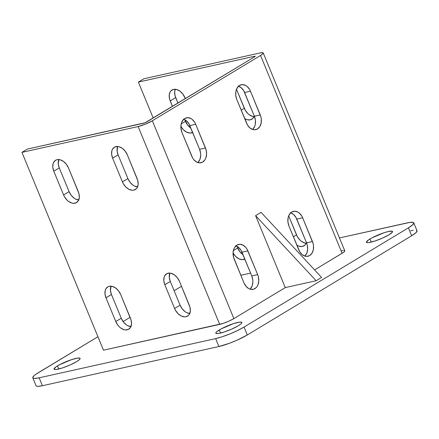 <?xml version="1.0" encoding="UTF-8"?>
<svg xmlns="http://www.w3.org/2000/svg" width="439" height="439" viewBox="0 0 439 439"><rect width="100%" height="100%" fill="white"/><g stroke="black" fill="none" stroke-linecap="round" stroke-linejoin="round"><path stroke-width="0.66" d="M219.275 329.952A14.097 2.305 157.6 0 1 233.208 323.741A14.097 2.305 157.6 0 1 241.867 322.456A14.097 2.305 157.6 0 1 238.393 325.705L241.071 323.812L241.73 323.077L241.549 322.182L239.431 322.144L233.4 323.68L221.196 328.866L216.592 331.851L215.779 333.13L216.12 333.481L218.238 333.514L224.269 331.983L231.836 329.047L238.393 325.705A14.097 2.305 157.6 0 1 224.461 331.917A14.097 2.305 157.6 0 1 215.801 333.201A14.097 2.305 157.6 0 1 219.275 329.952L220.554 333.058L219.275 329.952M57.487 365.906A14.097 2.305 157.6 0 1 71.42 359.689A14.097 2.305 157.6 0 1 80.079 358.405A14.097 2.305 157.6 0 1 76.605 361.654L79.289 359.76L80.101 358.476L79.761 358.131L77.643 358.092L71.612 359.629L59.408 364.814L55.934 366.911L53.992 369.084L54.332 369.429L56.45 369.468L62.481 367.931L70.048 365.001L76.605 361.654A14.097 2.305 157.6 0 1 62.673 367.866A14.097 2.305 157.6 0 1 54.013 369.15A14.097 2.305 157.6 0 1 57.487 365.906L58.766 369.007L57.487 365.906M369.94 239.008A14.097 2.305 157.6 0 1 383.873 232.796A14.097 2.305 157.6 0 1 392.537 231.512A14.097 2.305 157.6 0 1 389.058 234.761L392.395 232.132L392.214 231.232L388.405 231.507L384.07 232.73L371.86 237.916L368.387 240.012L366.444 242.185L367.619 242.663L368.903 242.569L374.933 241.033L382.501 238.103L389.058 234.761A14.097 2.305 157.6 0 1 375.125 240.973A14.097 2.305 157.6 0 1 366.466 242.257A14.097 2.305 157.6 0 1 369.94 239.008L371.218 242.114L369.94 239.008M416.523 230.338L417.05 230.87L415.793 232.846L411.672 235.759L247.305 334.973L244.046 327.06L408.413 227.846L411.672 235.759A21.687 3.545 -22.4 0 0 417.017 230.76L413.757 222.847A21.687 3.545 157.6 0 0 407.397 222.847L339.468 237.943L410.004 222.37L413.264 222.425L413.79 222.957L412.534 224.933L408.413 227.846L244.046 327.06L237.686 330.474L230.052 333.865L222.315 336.718L215.642 338.601L39.148 377.814L34.56 378.434L33.287 378.237L32.76 377.705L34.017 375.729L35.746 374.368L97.935 336.718L38.138 372.815A21.687 3.545 157.6 0 0 32.793 377.814A21.687 3.545 157.6 0 0 39.148 377.814L215.642 338.601L218.902 346.514L42.407 385.727L39.148 377.814L42.407 385.727L37.825 386.353L36.547 386.15L36.02 385.618M123.09 321.535L130.076 317.32L123.09 321.535M174.124 290.728L181.499 286.277L174.124 290.728M263.224 52.96L344.763 250.795A10.843 1.772 -22.4 0 1 342.091 253.292L260.552 55.462L262.61 54.002L263.241 53.015L262.977 52.751L260.047 52.96L143.855 78.779L138.373 82.088L254.565 56.269L254.752 56.713L254.565 56.269L138.373 82.088L153.189 118.025L138.373 82.088L143.855 78.779L260.047 52.96A10.843 1.772 157.6 0 1 263.224 52.96A10.843 1.772 157.6 0 1 260.552 55.462L342.091 253.292L314.598 269.892L343.287 252.518L344.659 251.273L344.516 250.581L343.88 250.482M342.892 250.554L341.586 250.795M240.824 275.275L250.609 273.096L240.824 275.275M103.489 350.196L223.017 323.439L228.84 321.183L233.883 318.61L285.251 287.605L316.135 280.74L321.611 277.437L316.135 280.74L255.591 215.648L261.068 212.339L321.611 277.437L261.068 212.339L255.591 215.648L285.251 287.605L255.591 215.648L316.135 280.74L285.251 287.605L233.883 318.61L152.344 120.774L233.883 318.61A10.843 1.772 -22.4 0 1 219.681 324.377L138.142 126.547L219.681 324.377L103.489 350.196L21.95 152.366L103.489 350.196M413.757 222.847A21.687 3.545 157.6 0 1 408.413 227.846L411.672 235.759L247.305 334.973L237.219 340.121L229.383 343.303L218.902 346.514L42.407 385.727A21.687 3.545 -22.4 0 1 36.053 385.727L32.793 377.814M410.663 230.76L413.269 230.283M146.461 122.086A2.168 0.357 157.6 0 1 143.619 123.238L27.427 149.057L145.062 122.766L254.669 56.768L146.461 122.086M235.556 245.791L238.569 247.382L241.06 250.329L251.772 275.922L252.815 280.022L252.886 282.112L252.123 285.981L250.263 288.95M238.157 86.11L241.17 87.696L243.667 90.648L254.379 116.236L255.416 120.335L255.257 124.44L254.724 126.3L252.864 129.264M290.344 212.723L293.356 214.309L295.853 217.261L306.565 242.849L307.229 244.858L307.673 249.039L306.91 252.908L305.05 255.877M183.37 119.183L186.383 120.769L188.874 123.716L199.586 149.309L200.628 153.409L200.7 155.499L199.937 159.368L198.077 162.337M254.565 56.269A2.168 0.357 157.6 0 1 255.202 56.269A2.168 0.357 157.6 0 1 254.669 56.768L255.207 56.28L254.565 56.269M244.841 259.098A10.843 7.32 58.9 0 1 233.06 253.056L235.699 256.497L238.849 258.774L242.108 259.663L244.978 259.026M254.241 115.907A10.843 7.32 58.9 0 1 251.794 119.243A10.843 7.32 58.9 0 1 244.688 118.645L247.146 119.721L250.268 119.847L252.771 118.47L254.274 115.797M306.427 242.52A10.843 7.32 58.9 0 1 303.98 245.856A10.843 7.32 58.9 0 1 296.874 245.258L299.332 246.334L302.455 246.46L304.957 245.083L306.46 242.41M192.655 132.485A10.843 7.32 58.9 0 1 180.873 126.443L183.513 129.884L186.663 132.161L189.922 133.05L192.792 132.413M185.329 98.621L182.811 93.995L179.891 91.142L176.621 89.523L173.498 89.397L170.996 90.774L170.102 91.97L169.196 95.153L169.569 98.962L172.472 106.381L170.222 100.926A10.843 7.32 58.9 0 1 171.973 90.006A10.843 7.32 58.9 0 1 184.929 97.656L185.329 98.621M237.005 246.345L239.793 251.629L243.03 254.713A10.843 7.32 -121.1 0 1 237.669 247.969L233.378 250.559L237.669 247.969L237.005 246.345M253.972 116.653A10.843 7.32 -121.1 0 1 244.314 108.285L241.192 110.167L244.314 108.285L236.478 89.271L245.253 110.184L247.821 113.503L249.352 114.798L252.623 116.412L254.236 116.67M306.159 243.266A10.843 7.32 -121.1 0 1 296.501 234.898L293.378 236.78L296.501 234.898L288.664 215.884L297.439 236.797L300.007 240.117L301.538 241.412L304.809 243.025L306.422 243.283M175.276 89.287L174.673 91.844L175.046 95.653L177.949 103.077L175.699 97.617L170.222 100.926L175.699 97.617A10.843 7.32 -121.1 0 1 175.276 89.287M184.819 119.732L187.607 125.016L190.844 128.1A10.843 7.32 -121.1 0 1 185.483 121.356L181.192 123.946L185.483 121.356L184.819 119.732M260.552 55.462L152.344 120.774A10.843 1.772 157.6 0 1 138.142 126.547L21.95 152.366L27.427 149.057L21.95 152.366L138.142 126.547L145.347 124.177L152.344 120.774L260.552 55.462M250.038 289.164A10.843 7.803 77.5 0 0 251.772 275.922L257.66 274.611L251.772 275.922L241.988 252.178L247.87 250.872L257.66 274.611A10.843 7.803 -102.5 0 1 253.16 289.334A10.843 7.803 -102.5 0 1 243.963 282.881L233.51 257.133L233.065 252.952L233.828 249.078L234.635 247.453L236.945 245.116L239.881 244.287L242.986 245.088L245.791 247.404L246.948 249.023L257.66 274.611L258.324 276.625L258.769 280.806L258.006 284.675L257.199 286.305L256.146 287.644L253.473 289.257L250.395 289.268L248.847 288.664L246.043 286.354L243.963 282.881L234.174 259.142A10.843 7.803 -102.5 0 1 238.673 244.419A10.843 7.803 -102.5 0 1 247.87 250.872L241.988 252.178A10.843 7.803 77.5 0 0 235.913 245.895M252.639 129.483A10.843 7.803 77.5 0 0 254.379 116.236L260.261 114.93L254.379 116.236L244.594 92.497L250.477 91.191L260.261 114.93A10.843 7.803 -102.5 0 1 255.761 129.648A10.843 7.803 -102.5 0 1 246.564 123.194L236.78 99.455L235.738 95.356L235.902 91.252L236.434 89.397L238.289 86.428L239.551 85.429L242.482 84.601L245.588 85.407L247.058 86.39L249.55 89.337L250.477 91.191L260.925 116.939L261.298 119.029L261.139 123.134L259.8 126.619L257.49 128.956L254.56 129.785L252.996 129.582L249.983 127.996L247.492 125.049L236.78 99.455A10.843 7.803 -102.5 0 1 241.274 84.738A10.843 7.803 -102.5 0 1 250.477 91.191L244.594 92.497A10.843 7.803 77.5 0 0 238.514 86.214M304.825 256.096A10.843 7.803 77.5 0 0 306.565 242.849L312.447 241.543L306.565 242.849L296.78 219.11L302.663 217.799L312.447 241.543A10.843 7.803 -102.5 0 1 307.948 256.261A10.843 7.803 -102.5 0 1 298.75 249.807L288.966 226.069L287.924 221.969L288.088 217.865L288.615 216.01L290.475 213.041L291.737 212.042L294.668 211.214L297.774 212.021L299.244 213.003L301.736 215.95L302.663 217.799L313.111 243.552L313.484 245.642L313.325 249.747L311.986 253.232L309.676 255.569L306.746 256.398L305.182 256.195L302.169 254.609L299.678 251.662L288.966 226.069A10.843 7.803 -102.5 0 1 293.461 211.351A10.843 7.803 -102.5 0 1 302.663 217.799L296.78 219.11A10.843 7.803 77.5 0 0 290.7 212.822M197.852 162.551A10.843 7.803 77.5 0 0 199.586 149.309L205.474 147.998L199.586 149.309L189.802 125.57L195.684 124.259L205.474 147.998A10.843 7.803 -102.5 0 1 200.974 162.721A10.843 7.803 -102.5 0 1 191.777 156.268L181.987 132.529L180.95 128.429L181.115 124.325L181.642 122.465L183.502 119.501L184.759 118.503L187.694 117.674L190.8 118.475L192.266 119.463L194.762 122.41L195.684 124.259L206.138 150.012L206.582 154.193L205.82 158.062L205.013 159.692L202.703 162.024L199.767 162.853L196.661 162.051L193.857 159.741L192.699 158.117L181.987 132.529A10.843 7.803 -102.5 0 1 186.487 117.806A10.843 7.803 -102.5 0 1 195.684 124.259L189.802 125.57A10.843 7.803 77.5 0 0 183.727 119.282M105.98 297.812L104.981 293.905L105.256 290.344L105.859 288.862L107.901 286.799L109.262 286.288L112.384 286.415L115.655 288.028L118.568 290.887L120.692 294.547L131.129 320.245L131.502 324.059L130.597 327.236L128.556 329.305L125.686 329.941L124.072 329.684L120.802 328.07L119.271 326.775L117.888 325.217L115.77 321.557L105.98 297.812L111.462 294.509L110.463 290.596L111.034 286.173A10.843 7.32 -121.1 0 0 111.462 294.509L121.246 318.248L111.462 294.509L105.98 297.812A10.843 7.32 58.9 0 1 107.731 286.897A10.843 7.32 58.9 0 1 120.692 294.547L130.476 318.286A10.843 7.32 58.9 0 1 128.726 329.206A10.843 7.32 58.9 0 1 115.77 321.557L105.98 297.812M112.625 158.128L111.627 154.221L111.901 150.654L112.505 149.178L114.546 147.114L117.416 146.472L119.029 146.73L122.3 148.344L125.214 151.197L127.337 154.863L137.775 180.561L138.148 184.369L137.242 187.552L136.348 188.748L133.846 190.125L132.331 190.257L129.071 189.368L125.916 187.091L123.348 183.765L122.415 181.867L112.625 158.128L118.107 154.819L117.109 150.912L117.679 146.489A10.843 7.32 -121.1 0 0 118.107 154.819L127.892 178.563L118.107 154.819L112.625 158.128A10.843 7.32 58.9 0 1 114.376 147.208A10.843 7.32 58.9 0 1 127.337 154.863L137.122 178.602A10.843 7.32 58.9 0 1 135.371 189.516A10.843 7.32 58.9 0 1 122.415 181.867L112.625 158.128M164.812 284.741L163.813 280.834L164.087 277.267L164.691 275.791L166.732 273.722L169.602 273.085L171.215 273.343L174.486 274.957L177.4 277.81L179.524 281.476L189.961 307.174L190.334 310.982L189.428 314.165L188.534 315.361L186.032 316.738L184.517 316.87L181.258 315.981L178.102 313.704L175.534 310.378L174.601 308.48L164.812 284.741L170.294 281.432L169.295 277.525L169.866 273.102A10.843 7.32 -121.1 0 0 170.294 281.432L180.078 305.176L170.294 281.432L164.812 284.741A10.843 7.32 58.9 0 1 166.562 273.821A10.843 7.32 58.9 0 1 179.524 281.476L189.308 305.215A10.843 7.32 58.9 0 1 187.557 316.129A10.843 7.32 58.9 0 1 174.601 308.48L164.812 284.741M53.794 171.199L52.795 167.292L53.07 163.731L53.673 162.249L55.715 160.186L57.075 159.675L60.198 159.801L63.468 161.415L66.382 164.274L68.506 167.934L78.943 193.632L79.316 197.446L78.411 200.623L76.37 202.692L73.5 203.328L71.886 203.07L68.616 201.457L67.085 200.162L64.517 196.842L63.584 194.943L53.794 171.199L59.276 167.896L58.277 163.983L58.848 159.566A10.843 7.32 -121.1 0 0 59.276 167.896L69.06 191.634L59.276 167.896L53.794 171.199A10.843 7.32 58.9 0 1 55.544 160.284A10.843 7.32 58.9 0 1 68.506 167.934L78.29 191.673A10.843 7.32 58.9 0 1 76.54 202.593A10.843 7.32 58.9 0 1 63.584 194.943L53.794 171.199M131.162 326.632L127.903 325.743L126.284 324.761L123.364 321.908L121.246 318.248L115.77 321.557L121.246 318.248A10.843 7.32 -121.1 0 0 130.904 326.616M137.808 186.948L134.548 186.059L132.929 185.077L130.01 182.223L127.892 178.563L122.415 181.867L127.892 178.563A10.843 7.32 -121.1 0 0 137.544 186.932M189.994 313.561L186.734 312.672L185.115 311.69L182.196 308.836L180.078 305.176L174.601 308.48L180.078 305.176A10.843 7.32 -121.1 0 0 189.73 313.545M78.976 200.019L75.717 199.13L74.098 198.148L71.178 195.295L69.06 191.634L63.584 194.943L69.06 191.634A10.843 7.32 -121.1 0 0 78.718 200.003M247.305 334.973L244.046 327.06A21.687 3.545 157.6 0 1 215.642 338.601L218.902 346.514A21.687 3.545 -22.4 0 0 247.305 334.973"/></g></svg>
